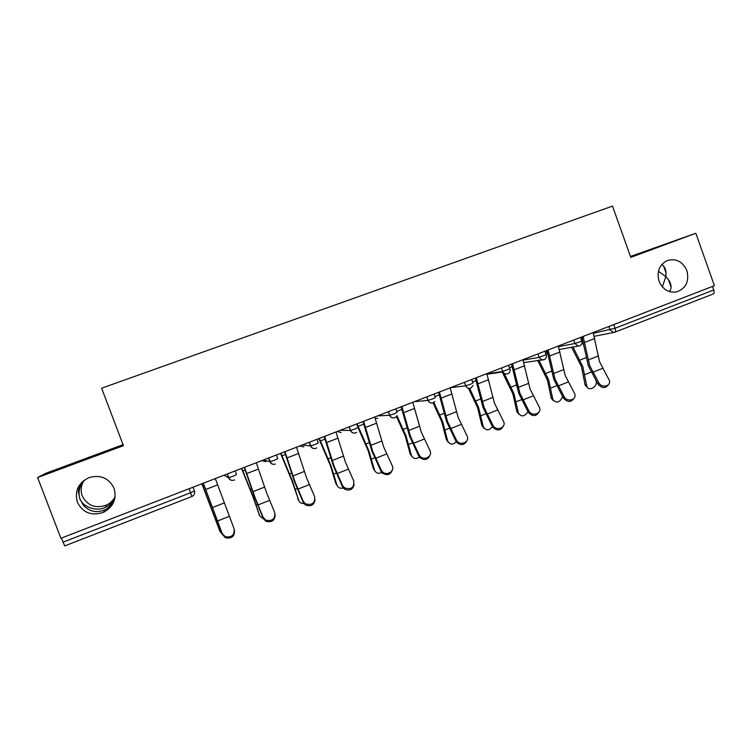 <?xml version="1.0" encoding="UTF-8"?>
<svg xmlns="http://www.w3.org/2000/svg" width="752" height="752" viewBox="0 0 752 752"><rect width="100%" height="100%" fill="white"/><g stroke="black" fill="none" stroke-linecap="round" stroke-linejoin="round"><path stroke-width="1.13" d="M669.534 291.635C671.865 288.11 671.48 284.087 668.387 279.556L665.868 276.614L662.333 286.879M659.043 281.22C662.7 289.473 668.575 293.036 676.687 291.908C686.021 288.401 689.424 281.314 686.886 270.645C682.6 261.414 676.001 258.077 667.071 260.634C659.25 264.892 656.571 271.754 659.043 281.22M114.962 497.805C112.903 502.214 109.773 505.353 105.562 507.233L104.415 507.713C96.218 511.614 82.861 506.97 79.9 498.905L83.406 505.363C89.338 511.332 96.002 513.005 103.391 510.382L104.575 509.884C109.228 507.741 112.64 503.972 114.812 498.576M84.139 480.274C80.962 485.247 80.323 490.445 82.231 495.888C87.382 505.739 95.419 508.813 106.342 505.137C110.271 503.276 113.195 500.447 115.122 496.649M77.362 502.195C82.983 512.939 91.763 516.286 103.691 512.253C113.505 506.669 116.955 498.67 114.041 488.255C109.012 478.169 100.796 474.578 89.385 477.482C78.396 482.662 74.392 490.896 77.362 502.195M85.775 458.823L68.225 465.629L85.775 458.823M658.423 271.34L665.868 276.614L666.037 272.967C665.84 268.981 664.401 266.189 661.732 264.591M630.571 256.752L656.881 247.211L630.646 256.949M123.055 444.648L45.863 473.271L37.6 477.529L60.893 538.272L714.4 285.704L695.835 233.252L630.477 256.47M37.6 477.529L123.441 445.673L101.623 388.192L612.495 206.086L630.806 257.391L695.835 233.252M613.754 324.601L615.061 328.248L713.761 289.999L712.501 286.446M713.761 289.999C714.391 292.124 714.184 293.459 713.131 294.004L614.929 332.149M62.886 542.239L190.566 492.757L191.873 496.517L64.738 545.905L61.307 538.112M82.476 481.647C79.797 484.861 78.452 488.415 78.424 492.306L79.9 498.905C78.067 492.851 79.195 486.873 83.275 480.951M608.537 384.488C605.576 388.577 602.117 388.549 598.169 384.413L598.959 382.984C601.703 388.276 610.868 386.302 609.505 380.719L599.551 361.74L593.121 332.581M598.959 382.984L589.681 365.632L583.138 336.435M581.869 336.924L588.337 365.81L598.169 384.413M587.387 387.374L585.197 385.259L581.493 366.741L571.605 347.245M572.958 347.001L582.8 366.562L586.842 386.415C588.6 391.585 597.342 387.111 596.251 381.621L596.139 380.907M582.123 342.198L583.815 345.347M574.086 398.165C571.097 402.48 567.581 402.508 563.549 398.259L564.244 396.859C567.111 402.546 576.887 399.848 574.801 393.963L565.128 375.314L558.313 346.033M564.244 396.859L555.089 379.271L548.152 349.962M546.977 350.413L553.829 379.422L563.549 398.259M539.034 412.04C536.035 416.617 532.463 416.721 528.318 412.35L528.919 410.977C531.927 417.106 542.324 413.544 539.428 407.405L530.104 389.132L522.884 359.719M528.919 410.977L519.886 393.164L512.554 363.714M511.473 364.137L518.72 393.268L528.318 412.35M503.37 426.121C500.531 430.905 496.95 431.187 492.607 426.957L493.115 425.613C496.499 431.855 506.989 427.305 503.408 421.176L494.459 403.194L486.835 373.659M492.964 425.35L484.062 407.293L476.317 377.72M475.339 378.096L482.991 407.349L492.457 426.694M467.067 440.399C464.614 445.297 461.089 445.88 456.492 442.138L455.966 441.292L456.37 439.976L456.896 440.832C460.741 446.444 470.338 441.574 466.992 435.728L458.184 417.501L450.138 387.844M456.37 439.976L447.6 421.675L439.422 391.98M438.557 392.318L446.632 421.693L455.966 441.292M430.116 454.875C428.048 459.895 424.589 460.788 419.757 457.536L418.808 456.154L419.108 454.875L420.067 456.257C424.25 461.239 433.039 456.126 429.928 450.551L421.252 432.062L412.773 402.282M419.108 454.875L410.479 436.31L401.869 406.494M401.107 406.785L409.624 436.282L418.808 456.154M553.481 400.75L551.31 398.372L547.456 380.145L537.595 360.293M538.864 360.076L548.678 380.004L552.889 399.575C556.546 403.674 559.779 402.668 562.59 396.558M545.98 350.799L548.321 355.452M518.983 414.333L516.868 411.692L512.836 393.785L502.223 371.996M504.131 373.283L513.964 393.681L518.363 412.942C521.183 417.21 524.388 416.805 527.979 411.739M483.874 428.132L481.882 425.406L477.605 407.659L468.515 388.427M469.643 388.417L478.639 407.603L483.292 426.704C486.121 431.187 489.402 430.849 493.152 425.679M448.154 442.157L446.331 439.572L441.772 421.778L433.039 402.828M433.838 402.414L442.702 421.759L447.666 440.926C449.969 445.071 453.118 445.118 457.103 441.086M411.795 456.398L410.16 453.992L405.3 436.141L396.426 416.42M396.915 415.612L406.127 436.169L411.41 455.392C413.327 459.181 416.288 459.547 420.293 456.492M392.488 469.549C390.805 474.719 387.43 475.922 382.373 473.149L380.982 471.288L381.17 470.038L382.571 471.899C387.017 476.27 395.082 470.987 392.187 465.629L383.661 446.895L374.722 416.984M381.17 470.038L372.682 451.219L363.62 421.28M362.972 421.524L371.939 451.144L380.982 471.288M374.787 470.874L373.349 468.665L368.179 450.758L358.168 428.001M357.059 423.808L368.903 450.833L374.505 470.122C376.103 473.525 378.829 474.155 382.683 472.002M354.136 484.42C352.876 489.768 349.595 491.282 344.294 488.969L342.451 486.694L342.536 485.482L344.388 487.757C351.165 489.975 354.286 487.719 353.76 480.998L345.375 461.991L335.975 431.958M342.536 485.482L334.198 466.4L324.667 436.329M324.14 436.536L333.568 466.278L342.451 486.694M337.112 485.576L335.881 483.602L330.391 465.648L318.839 438.585M319.327 438.397L331.002 465.77L336.952 485.115C338.005 487.757 340.111 488.715 343.269 488.001M315.041 499.488C314.233 505.043 311.046 506.886 305.491 505.006L303.216 502.392L303.178 501.208L305.462 503.831C312.136 505.57 315.182 503.173 314.609 496.64L306.384 477.37L296.504 447.214M303.178 501.208L295.01 481.863L284.98 451.67M284.585 451.82L294.493 481.684L303.216 502.392M298.76 500.531L291.917 480.801L280.543 453.381M280.919 453.24L292.415 480.97L298.713 500.371C299.54 502.543 301.251 503.586 303.855 503.502M275.166 514.772C274.865 520.553 271.782 522.725 265.926 521.277L263.238 518.382L263.087 517.235L265.776 520.149C272.337 521.456 275.326 518.936 274.734 512.582L266.678 493.039L256.291 462.753M263.087 517.235L255.078 497.608L244.55 467.293M244.278 467.396L254.693 497.382L263.238 518.382M259.609 515.59L252.747 496.235L241.552 468.449M241.806 468.355L253.123 496.452L259.778 515.91L263.52 518.955M234.474 530.301C234.737 536.317 231.766 538.817 225.572 537.812L222.507 534.672L222.235 533.563L225.309 536.712C231.757 537.661 234.69 535.029 234.098 528.825L215.316 478.592M222.235 533.563L203.35 483.216M203.219 483.273L222.507 534.672M219.678 530.724L201.846 483.799M201.978 483.752L220.129 531.73L222.329 534.211M593.356 333.305L615.061 328.248C615.738 330.41 615.644 331.735 614.76 332.224L613.585 332.469L610.041 329.893L608.829 326.509M193.038 487.202L194.439 490.915L190.566 492.757L189.053 488.744M582.17 337.902L581.268 337.159M558.51 346.625L574.923 343.495L579.895 341.878L581.86 340.844L580.629 337.404M579.651 345.854L578.053 346.061L574.923 343.495L573.691 340.092M523.025 360.133L539.184 357.35L537.934 353.91M486.901 373.857L502.797 371.441L501.537 367.972M471.645 379.525L472.923 383.022L470.555 384.253L465.742 385.804L464.463 382.298M450.476 387.712L465.742 385.804C466.795 388.004 468.449 388.793 470.714 388.173M434.036 394.067L435.323 397.582L432.767 398.898L428.02 400.421L426.722 396.887M414.371 401.662L428.02 400.421C429.082 402.64 430.764 403.429 433.067 402.799M395.721 408.872L397.037 412.425L394.274 413.816L389.592 415.311L388.276 411.748M377.636 415.865L389.592 415.311C390.673 417.548 392.384 418.338 394.725 417.698M356.702 423.949L358.027 427.531L355.057 429.007L350.441 430.473L349.116 426.882M340.233 430.313L350.441 430.473C351.541 432.729 353.28 433.528 355.668 432.87M316.94 439.318L318.284 442.937L315.107 444.498L310.557 445.927L309.213 442.308M302.172 445.024L310.557 445.927C311.676 448.201 313.443 449 315.878 448.333C313.612 448.972 311.901 448.164 310.773 445.908L309.401 442.232M276.426 454.979L277.789 458.626L274.386 460.271L269.912 461.672L268.549 458.024M263.416 460.008L269.912 461.672C271.049 463.975 272.854 464.774 275.326 464.087C273.023 464.745 271.293 463.937 270.156 461.662L268.765 457.94M235.132 470.931L236.513 474.615L232.876 476.354L228.486 477.727L227.104 474.042M223.946 475.255L228.486 477.727C229.633 480.039 231.475 480.848 233.994 480.143L234.586 479.861L234.032 480.124M543.987 359.71L541.346 359.663L539.184 357.35L546.178 354.653L544.937 351.203M507.675 373.819C505.673 374.402 504.113 373.763 502.985 371.883L502.797 371.441L509.856 368.715L508.596 365.246M377.795 418.309L375.192 418.328M341.164 432.494L337.056 431.545M303.883 446.923L299.71 445.974M265.945 461.606L261.705 460.666M192.399 496.264L191.882 496.517L192.399 496.264C194.401 494.948 195.088 493.171 194.439 490.915M588.111 359.982L598 356.1M592.755 372.259L602.625 368.348M584.727 342.386L594.691 338.522M591.091 372.09L584.896 374.543M584.943 384.319L586.588 385.475M586.184 357.623L579.933 360.076M553.463 373.594L563.521 369.646M558.144 385.983L568.183 381.997M549.806 355.94L559.949 352.011M518.203 387.449L528.44 383.426M522.922 399.942L533.149 395.89M514.274 369.74L524.586 365.735M482.323 401.549L492.739 397.451M487.08 414.155L497.486 410.028M478.103 383.774L488.603 379.704M445.795 415.894L456.398 411.729M450.608 428.612L461.192 424.41M441.274 398.071L451.971 393.916M408.618 430.501L419.409 426.262M413.468 443.332L424.25 439.055M403.786 412.613L414.672 408.392M556.583 385.757L550.849 388.032M551.169 397.78L552.748 398.983M547.118 353.149L545.82 353.647M551.583 371.187L545.811 373.453M521.465 399.669L516.22 401.747M516.821 411.476L518.316 412.726M512.244 366.647L509.499 367.709M516.389 384.986L511.097 387.064M485.736 413.826L480.998 415.706M481.882 425.406L483.292 426.704M476.138 380.625L472.557 382.016M480.566 399.03L475.79 400.91M449.376 428.236L445.156 429.909M446.331 439.572L447.666 440.926M439.375 394.856L434.957 396.567M444.112 413.327L439.854 415.001M412.35 442.9L408.674 444.357M410.16 453.992L411.41 455.392M401.953 409.351L396.652 411.4M407.001 427.879L403.288 429.336M370.755 445.372L381.753 441.057M375.652 458.325L386.631 453.973M365.613 427.437L376.696 423.132M374.665 457.827L371.544 459.068M373.349 468.665L374.505 470.122M363.846 424.1L358.14 426.309M369.213 442.693L366.074 443.924M332.205 460.525L343.401 456.126M337.15 473.581L348.326 469.154M326.735 442.524L338.024 438.143M336.285 473.036L333.756 474.042M335.881 483.602L336.952 485.115M325.033 439.13L320.39 440.926M330.739 457.78L328.182 458.776M292.942 475.95L304.344 471.466M297.933 489.129L309.326 484.617M287.132 457.893L298.629 453.428M297.209 488.518L295.273 489.289M297.745 498.811L298.713 500.371M285.506 454.434L281.972 455.806M291.56 473.14L289.605 473.91M252.945 491.658L264.563 487.099M257.983 504.968L269.583 500.371M246.778 473.553L258.5 469.004M257.391 504.291L256.084 504.808M258.914 514.293L259.778 515.91M245.227 470.028L242.84 470.949M251.638 488.791L250.322 489.308M212.196 507.666L224.03 503.022M217.281 521.098L229.106 516.417M205.663 489.514L217.61 484.88M216.839 520.365L216.181 520.619M219.368 530.057L220.129 531.73M204.196 485.914L202.993 486.375M210.974 504.733L210.316 504.996M106.342 505.137L105.562 507.233M104.575 509.884L103.691 512.253M663.574 266.029L666.037 272.967M668.387 279.556L671.066 287.104M713.131 294.004L614.863 332.187M191.873 496.517L64.738 545.905M594.212 336.304L614.76 332.224M581.155 337.206L582.198 337.977M559.356 349.492L579.717 345.835C581.71 344.848 582.443 343.232 581.916 340.994M523.787 362.586L544.053 359.7C546.037 358.695 546.77 357.068 546.234 354.812M487.042 374.28L502.985 371.883C504.141 373.753 505.72 374.393 507.741 373.8C509.724 372.795 510.458 371.159 509.922 368.875M470.846 388.135L473.055 385.447M464.51 382.289L465.789 385.795C466.87 387.985 468.534 388.775 470.761 388.164M433.19 402.762L434.731 401.549M426.807 396.859L428.114 400.402C429.204 402.611 430.877 403.41 433.114 402.79M394.828 417.67L395.947 416.937M388.408 411.701L389.733 415.292C390.833 417.52 392.516 418.319 394.772 417.689M355.752 432.851L356.627 432.334M349.276 426.816L350.629 430.454C351.739 432.701 353.431 433.5 355.705 432.87M315.943 448.314L316.667 447.919M227.33 473.948L228.749 477.717C229.905 480.011 231.663 480.819 234.013 480.143M586.842 386.415L585.197 385.259M492.607 426.957L493.115 425.613M456.492 442.138L456.896 440.832M419.757 457.536L420.067 456.257M552.889 399.575L551.31 398.372M518.363 412.942L516.868 411.692M382.373 473.149L382.571 471.899M344.294 488.969L344.388 487.757M305.491 505.006L305.462 503.831M265.926 521.277L265.776 520.149M225.572 537.812L225.309 536.712"/></g></svg>
